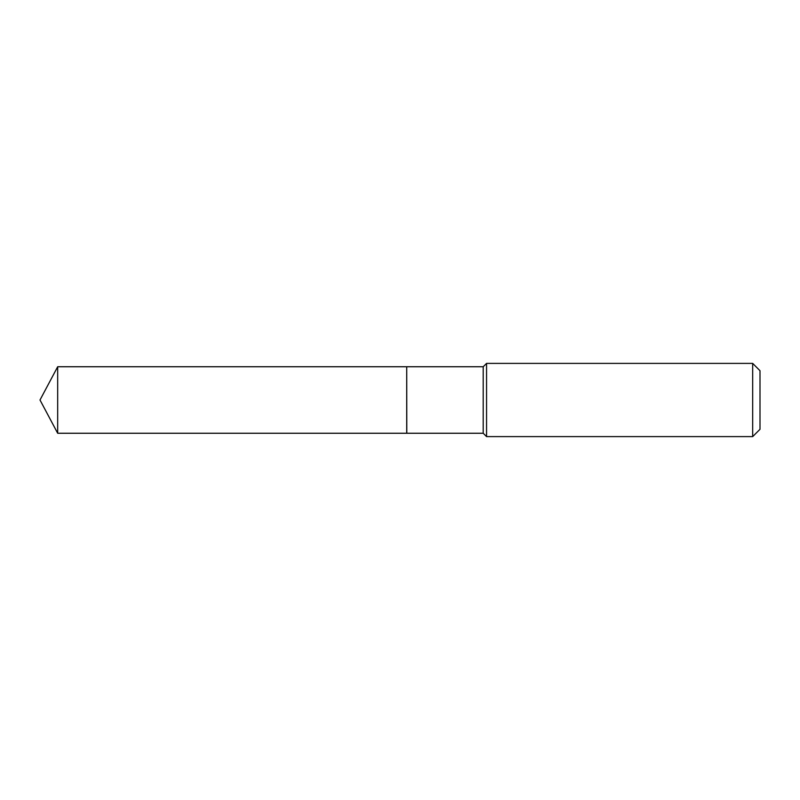 <?xml version="1.0" encoding="UTF-8"?>
<svg xmlns="http://www.w3.org/2000/svg" width="800" height="800" viewBox="0 0 800 800"><rect width="100%" height="100%" fill="white"/><g stroke="black" fill="none" stroke-linecap="round" stroke-linejoin="round"><path stroke-width="1.2" d="M57.68 366.75L57.68 433.25L406.72 433.25L406.72 366.75L57.68 366.75L40 400L57.68 433.25M406.72 366.83L406.8 433.25L483.2 433.25L486.56 436.61L752.68 436.61L752.68 363.39L486.56 363.39L486.56 436.61M752.68 363.39L760 370.71L760 429.29L752.68 436.61M406.8 366.75L483.2 366.75L483.2 433.25M483.2 366.75L486.56 363.39"/></g></svg>
